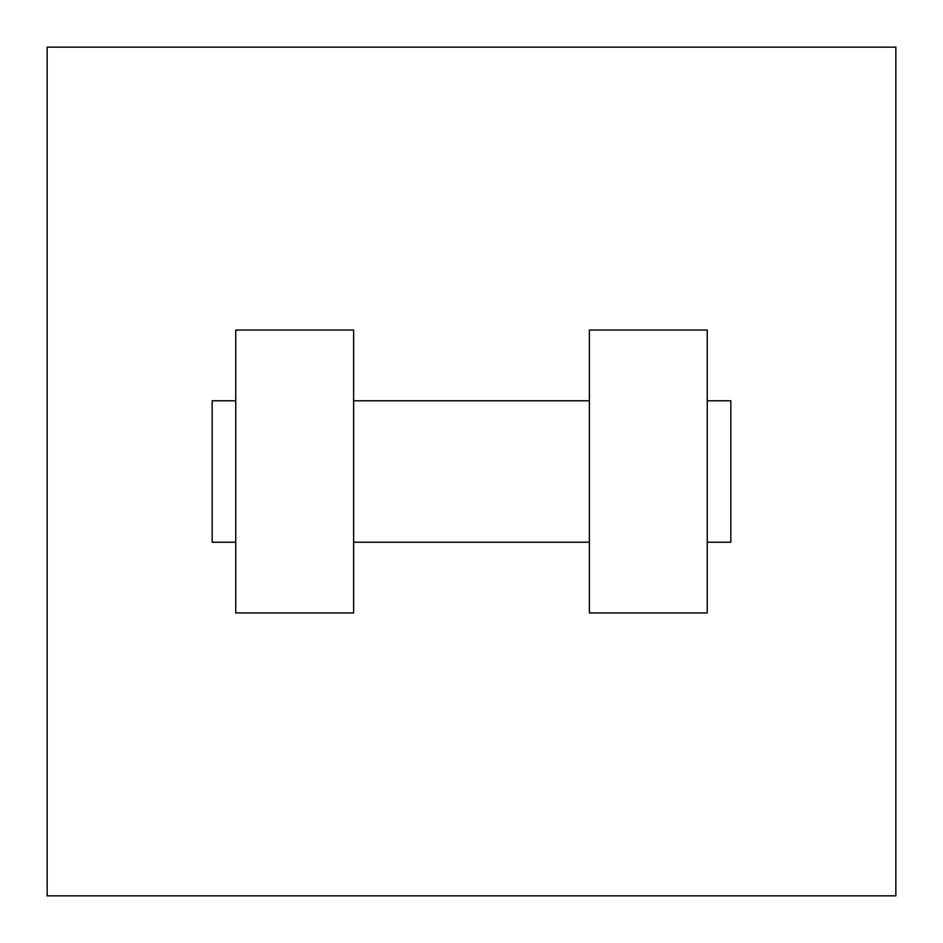 <?xml version="1.0" encoding="UTF-8"?>
<svg xmlns="http://www.w3.org/2000/svg" width="943" height="943" viewBox="0 0 943 943"><rect width="100%" height="100%" fill="white"/><g stroke="black" fill="none" stroke-linecap="round" stroke-linejoin="round"><path stroke-width="1.41" d="M895.85 47.15L895.85 895.85L47.15 895.85L47.15 47.15L895.85 47.15M589.375 330.05L589.375 612.95L707.25 612.95L707.25 330.05L589.375 330.05M353.625 612.95L353.625 330.05L235.75 330.05L235.75 612.95L353.625 612.95M707.25 542.225L730.825 542.225L730.825 400.775L707.25 400.775M235.75 400.775L212.175 400.775L212.175 542.225L235.75 542.225M589.375 400.775L353.625 400.775M589.375 542.225L353.625 542.225"/></g></svg>
